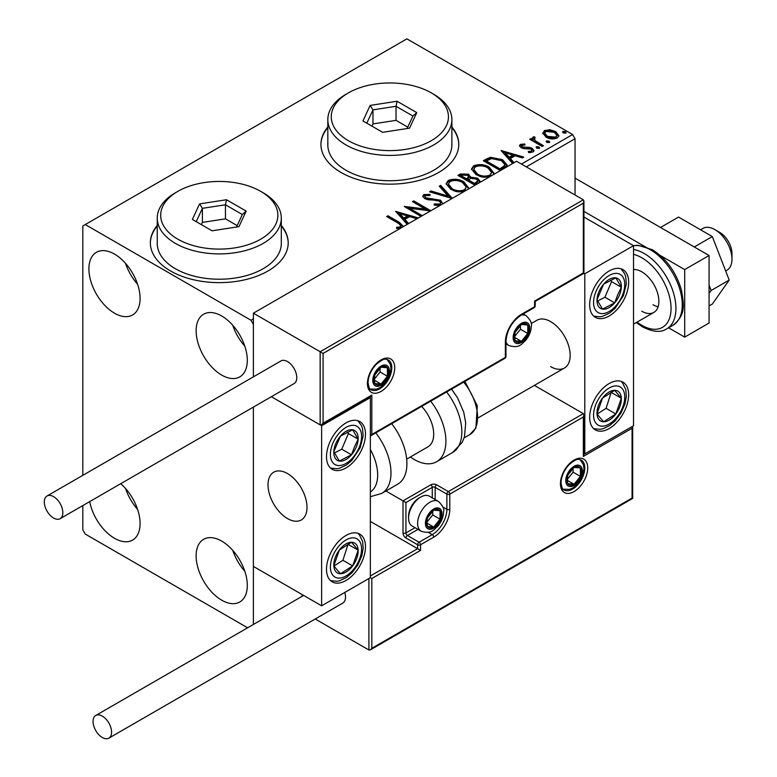 <?xml version="1.0" encoding="UTF-8"?>
<svg xmlns="http://www.w3.org/2000/svg" width="777" height="777" viewBox="0 0 777 777"><rect width="100%" height="100%" fill="white"/><g stroke="black" fill="none" stroke-linecap="round" stroke-linejoin="round"><path stroke-width="1.17" d="M157.245 225.495A68.92 39.792 0 0 0 150.359 242.842A68.92 39.792 0 0 0 170.542 270.979A68.92 39.792 0 0 0 245.658 279.603A68.92 39.792 0 0 0 288.199 242.842A68.92 39.792 0 0 0 281.313 225.495M157.245 226.058A68.92 39.792 0 0 0 150.359 243.123M327.826 127.02A68.92 39.792 0 0 0 320.93 144.367A68.92 39.792 0 0 0 341.122 172.504A68.92 39.792 0 0 0 416.229 181.128A68.92 39.792 0 0 0 458.78 144.367A68.92 39.792 0 0 0 451.884 127.02M327.826 127.583A68.92 39.792 0 0 0 320.93 144.648M221.717 600.194A36.189 20.892 60 0 1 198.077 568.308A36.189 20.892 60 0 1 203.623 539.306A36.189 20.892 60 0 1 221.717 541.103A36.189 20.892 60 0 1 245.357 572.989A36.189 20.892 60 0 1 239.811 601.981A36.189 20.892 60 0 1 221.717 600.194M244.804 571.241A36.189 20.892 60 0 1 232.741 550.349M114.501 313.189A36.189 20.892 60 0 1 90.86 281.303A36.189 20.892 60 0 1 96.406 252.311A36.189 20.892 60 0 1 114.501 254.098A36.189 20.892 60 0 1 138.131 285.985A36.189 20.892 60 0 1 132.585 314.976A36.189 20.892 60 0 1 114.501 313.189M137.587 284.246A36.189 20.892 60 0 1 125.524 263.354M221.717 375.087A36.189 20.892 60 0 1 198.077 343.201A36.189 20.892 60 0 1 203.623 314.209A36.189 20.892 60 0 1 221.717 316.006A36.189 20.892 60 0 1 245.357 347.892A36.189 20.892 60 0 1 239.811 376.884A36.189 20.892 60 0 1 221.717 375.087M244.804 346.144A36.189 20.892 60 0 1 232.741 325.252M120.726 483.692A36.189 20.892 60 0 1 139.161 515.112A36.189 20.892 60 0 1 132.585 540.083A36.189 20.892 60 0 1 114.501 538.286A36.189 20.892 60 0 1 89.685 501.612M137.587 509.343A36.189 20.892 60 0 1 125.524 488.451M521.435 164.064L572.61 134.518L406.915 38.85L82.818 225.961L82.818 475.33M82.818 505.574L82.818 529.846L85.256 534.071L247.61 627.806M575.048 195.008L575.048 138.733L526.311 166.87M253.389 624.465L253.389 407.09L253.389 566.423L321.62 605.817L370.357 577.68L371.824 578.525L371.824 648.309L370.357 649.854L368.9 649.999L315.229 619.007M584.799 273.795L633.527 245.658L633.527 425.738L584.799 453.875L584.799 273.795L583.333 272.95L583.333 203.176L323.086 353.428L253.389 313.189L253.389 376.855L253.389 324.446L250.961 320.221L85.256 224.553M542.87 133.799L544.347 130.565L549.931 129.71L555.633 131.536L558.906 135.674L557.245 138.015C553.263 139.462 549.524 139.151 546.017 137.092L542.715 132.916M534.382 138.083L535.198 140.715L543.463 145.717L542.152 146.474L529.691 139.277L531.002 138.52L532.837 139.578L532.342 138.199L533.061 137.073L534.489 136.752L535.188 137.869L534.382 138.083L533.935 139.957M521.989 145.241L522.397 146.94L529.856 147.445L532.206 148.31L534.013 150.612L533.041 151.991L528.651 152.574L528.253 151.466L531.361 151.185L531.924 150.388L530.963 149.106L523.484 148.601L521.144 147.727L519.483 145.668L520.376 144.405L524.679 143.968L524.98 145.027L521.989 145.241L521.571 146.97M500.378 170.59L483.323 160.742L485.907 159.246L490.588 157.265L502.564 159.732L507.128 165.025L504.36 168.298M475.019 185.237L457.954 175.388L460.373 173.999L468.531 174.165L470.561 177.185L477.612 178.147L480.001 181.177L478.428 183.265M470.609 176.738L470.561 178.312L477.612 179.273L477.612 178.147M452.049 198.494L429.526 191.802L430.953 190.977L448.047 196.057L439.258 186.189L440.685 185.363L452.272 198.368M420.998 216.424L404.215 206.41L425.194 208.994L412.47 201.651L413.782 200.893L430.837 210.742M430.545 210.907L409.625 208.333L422.309 215.666M400.369 228.331L397.164 228.419L396.523 227.272L399.485 227.049L401.165 225.816L398.018 223.096L386.664 216.55L387.976 215.792L399.495 222.436L403.448 226.554M250.961 320.221L253.389 318.813M407.226 224.378L395.629 211.373L418.376 217.939M416.948 218.764L409.732 216.618L404.934 219.386L408.653 223.553M439.695 205.633L434.11 205.05L434.314 203.933L439.831 204.04L440.705 202.768L439.326 200.99L437.218 200.272L428.03 199.757L424.766 198.64L422.756 196.183L423.834 194.59L430.011 194.347L430.031 195.551L425.563 195.61L424.922 196.494L426 197.844L440.656 200.243L442.783 203.846M463.723 191.754L450.815 189.442L446.134 183.654L448.251 180.487C453.817 178.487 459.022 178.933 463.859 181.818L468.463 187.636L467.958 189.316M489.092 177.107L476.184 174.796L471.503 169.007L473.62 165.841C479.186 163.84 484.392 164.287 489.219 167.181L493.832 172.989L493.317 174.67M512.626 163.52L501.039 150.515L523.785 157.08L522.358 157.906L515.132 155.759L510.343 158.527L514.053 162.694M536.79 148.184L536.47 146.727L538.985 146.921L539.306 148.368L536.79 148.184M536.091 147.271L536.47 146.727L536.47 147.853L538.985 148.038L538.985 146.921M539.685 147.824L539.306 148.368M546.853 142.376L546.522 140.919L549.038 141.113L549.368 142.56L546.853 142.376M546.144 141.463L546.522 140.919L546.522 142.045L549.038 142.23L549.038 141.113M549.737 142.016L549.368 142.56M563.257 132.906L562.927 131.449L565.442 131.643L565.773 133.09L563.257 132.906M562.548 131.993L562.927 131.449L562.927 132.576L565.442 132.77L565.442 131.643M566.142 132.546L565.773 133.09M572.61 134.518L575.048 138.733M458.77 144.648A68.92 39.792 0 0 0 451.884 127.583M288.199 243.123A68.92 39.792 0 0 0 281.313 226.058M387.645 217.113L387.976 215.792M387.976 216.919L399.495 223.562L403.37 226.602M396.523 228.399L399.485 228.166L399.485 227.049M399.485 228.166L400.592 227.816L400.592 226.69M400.592 227.816L401.165 225.816M396.765 212.645L417.094 218.677M407.993 223.931L404.934 220.513L404.934 219.386M399.854 213.685L399.854 214.811L403.749 219.172L407.42 217.055L407.42 215.928L399.854 213.685L403.749 218.046L407.42 215.928M403.749 219.172L403.749 218.046M405.992 207.76L425.194 210.12L425.194 208.994M413.442 202.214L413.782 200.893M413.782 202.02L428.826 210.703M421.338 216.229L409.625 209.46L409.625 208.333M439.831 204.04L439.831 205.157L434.314 205.06L434.314 203.933M439.831 205.157L440.705 202.768M422.863 196.736L423.834 194.59M423.834 195.717L430.011 195.474L430.011 194.347M424.922 196.494L426 198.97L426 197.844M426 198.97L429.001 199.786L429.001 198.659M429.001 199.786L432.313 199.835L432.313 198.708M432.313 199.835L440.656 201.369L440.656 200.243M440.656 201.369L442.822 203.739M430.817 192.181L430.953 190.977M430.953 192.104L448.047 197.173L448.047 196.057M439.918 186.927L440.685 186.49L440.685 185.363M440.685 186.49L451.136 198.222M446.192 184.236L448.251 181.614L448.251 180.487M448.251 181.614C453.817 179.613 459.022 180.06 463.859 182.945L463.859 181.818M463.859 182.945L468.414 188.18M448.378 184.032L448.378 185.159L452.127 189.811C455.944 192.084 460.062 192.453 464.491 190.919L466.278 187.121L462.538 182.576C458.702 180.293 454.545 179.914 450.058 181.459L448.378 184.032L452.127 188.685C455.944 190.957 460.062 191.327 464.491 189.792L466.278 187.121M464.491 190.919L464.491 189.792M452.127 189.811L452.127 188.685M458.935 175.952L460.373 175.116L468.531 175.291L468.531 174.165M468.531 175.291L470.561 178.312M477.612 179.273L479.904 181.711M468.24 179.808L468.24 180.934L474.582 184.596L477.777 181.935L477.777 180.808L476.301 178.904L471.192 178.331L468.24 179.808L474.582 183.469L477.777 180.808M461.023 175.641L461.023 176.767L466.491 179.924L468.716 177.894L468.716 176.767L467.249 174.942L462.383 174.854L461.023 175.641L466.491 178.797L468.716 176.767M467.152 179.536L467.152 178.409M466.491 179.924L466.491 178.797M476.078 183.731L476.078 182.605M474.582 184.596L474.582 183.469M471.552 169.59L473.62 166.968L473.62 165.841M473.62 166.968C479.186 164.967 484.392 165.414 489.219 168.298L489.219 167.181M489.219 168.298L493.783 173.533M473.737 169.386L473.737 170.513L477.486 175.165C481.313 177.438 485.431 177.807 489.86 176.272L491.647 172.475L487.907 167.929C484.071 165.647 479.914 165.268 475.427 166.812L473.737 169.386L477.486 174.038C481.313 176.311 485.431 176.69 489.86 175.146L491.647 172.475M489.86 176.272L489.86 175.146M477.486 175.165L477.486 174.038M484.304 161.305L490.588 158.391L490.588 157.265M490.588 158.391L502.564 160.858L502.564 159.732M502.564 160.858L507.07 165.588M486.383 160.994L486.383 162.121L499.941 169.949L504.428 166.861L504.797 165.676L504.797 164.559L501.252 160.489L491.501 158.595L486.383 160.994L499.941 168.823L504.428 165.734L504.797 164.559M499.941 169.949L499.941 168.823M504.428 166.861L504.428 165.734M502.175 151.787L522.494 157.828M513.393 163.073L510.343 159.654L510.343 158.527M505.264 152.826L505.264 153.953L509.158 158.314L512.82 156.196L512.82 155.07L505.264 152.826L509.158 157.197L512.82 155.07M509.158 158.314L509.158 157.197M519.609 146.251L520.376 144.405M520.376 145.522L522.61 145.017M524.679 144.988L524.679 143.968M521.989 146.367L522.397 148.067L522.397 146.94M522.397 148.067L523.844 148.533L523.844 147.407M523.844 148.533L529.856 148.572L529.856 147.445M529.856 148.572L532.206 149.437L532.206 148.31M532.206 149.437L533.896 151.136M529.972 152.671L531.361 152.311L531.361 151.185M531.361 152.311L531.924 150.388M530.662 139.841L531.002 138.52M531.002 139.646L532.837 140.705L532.837 139.578M532.459 138.821L533.061 137.073M533.061 138.199L534.489 137.869L534.489 136.752M534.382 139.209L535.198 141.832L535.198 140.715M535.198 141.832L542.492 146.28M542.773 133.479L544.347 131.692L544.347 130.565M544.347 131.692L549.931 130.837L549.931 129.71M549.931 130.837L555.633 132.663L555.633 131.536M555.633 132.663L558.838 136.228M544.755 133.1L544.755 134.227L547.338 137.461L555.71 138.257L556.876 135.402L554.331 132.294L545.872 131.449L544.755 133.1L547.338 136.334L555.71 137.131L556.876 135.402M555.71 138.257L555.71 137.131M547.338 137.461L547.338 136.334M550.679 366.647A27.574 15.919 -120 0 0 564.461 368.016A27.574 15.919 -120 0 0 568.686 345.92A27.574 15.919 -120 0 0 550.679 321.629A27.574 15.919 -120 0 0 536.897 320.27L531.177 323.572M609.168 428.554A27.574 15.919 -60 0 1 595.376 429.924A27.574 15.919 -60 0 1 591.151 407.828A27.574 15.919 -60 0 1 609.168 383.537A27.574 15.919 -60 0 1 622.95 382.167A27.574 15.919 -60 0 1 627.175 404.263A27.574 15.919 -60 0 1 609.168 428.554M609.168 270.979A27.574 15.919 120 0 0 591.151 295.279A27.574 15.919 120 0 0 595.376 317.366A27.574 15.919 120 0 0 609.168 316.006A27.574 15.919 120 0 0 627.175 291.705A27.574 15.919 120 0 0 622.95 269.619A27.574 15.919 120 0 0 609.168 270.979M633.527 245.785A44.804 25.864 -120 0 1 650.592 249.883A44.804 25.864 -120 0 1 679.856 289.355A44.804 25.864 -120 0 1 672.989 325.262C686.382 314.491 683.741 304.283 681.478 290.19C676.175 272.183 666.452 258.692 652.311 249.708L638.043 245.27L633.527 245.658L583.935 217.026M584.799 453.875L583.935 453.38M287.509 518.589A27.574 15.919 60 0 1 269.502 494.298A27.574 15.919 60 0 1 273.727 472.202A27.574 15.919 60 0 1 287.509 473.572A27.574 15.919 60 0 1 305.516 497.863A27.574 15.919 60 0 1 301.291 519.959A27.574 15.919 60 0 1 287.509 518.589M345.988 422.921A27.574 15.919 -60 0 1 359.78 421.561A27.574 15.919 -60 0 1 364.005 443.648A27.574 15.919 -60 0 1 345.988 467.948A27.574 15.919 -60 0 1 332.206 469.308A27.574 15.919 -60 0 1 327.981 447.222A27.574 15.919 -60 0 1 345.988 422.921M345.988 580.497A27.574 15.919 120 0 0 364.005 556.196A27.574 15.919 120 0 0 359.78 534.11A27.574 15.919 120 0 0 345.988 535.479A27.574 15.919 120 0 0 327.981 559.77A27.574 15.919 120 0 0 332.206 581.856A27.574 15.919 120 0 0 345.988 580.497M321.62 605.817L321.62 425.738L370.357 397.601L370.357 577.68M370.357 397.601L369.502 397.105M321.62 425.738L271.358 396.717L320.163 424.893L320.163 351.738L583.333 199.796L516.569 161.247L253.389 313.189M714.918 229.623L719.793 232.44A17.23 9.946 60 0 1 731.798 251.049A17.23 9.946 60 0 1 731.973 253.535L731.973 259.168A24.126 13.928 -120 0 0 731.73 255.682A24.126 13.928 -120 0 0 714.918 229.623A24.126 13.928 -120 0 0 702.855 228.428L700.543 229.759M306.721 503.35A27.574 15.919 -120 0 0 293.405 478.03A27.574 15.919 -120 0 0 273.727 472.202A27.574 15.919 -120 0 0 268.298 488.811A27.574 15.919 -120 0 0 281.614 514.131A27.574 15.919 -120 0 0 301.291 519.959A27.574 15.919 -120 0 0 306.721 503.35M725.66 270.969L726.981 270.211A24.126 13.928 -120 0 0 731.973 259.168M583.333 203.176L583.935 201.136L583.333 199.796M583.333 272.95L534.595 301.087L534.595 306.721L521.435 314.316A22.747 13.131 -60 0 0 505.361 342.171L505.361 357.362A2.069 1.195 60 0 1 504.924 358.314L370.357 436.004L371.824 434.46L505.361 357.362A2.069 1.195 180 0 0 505.963 356.517L505.963 341.326A2.069 1.195 180 0 1 505.361 342.171M323.086 353.428L323.086 423.203L321.62 424.747L320.163 424.893M323.086 423.203L371.824 395.066L370.357 396.61L321.62 424.747M370.357 575.99L417.628 548.698L370.357 521.406M302.127 594.56L302.127 596.328M371.824 648.309L632.07 498.057L632.07 428.273L583.333 456.41L583.333 417.016L583.935 414.976L583.333 413.636L534.391 385.382M583.333 417.016L449.796 494.114L449.796 509.304A22.747 13.131 -60 0 1 433.712 537.16L420.561 544.764L420.561 550.388L417.628 548.698L417.628 544.764L405.934 538.005A4.138 2.389 -120 0 1 403.01 532.944L403.01 500.864L385.916 490.996M632.07 428.273L632.672 426.233L632.672 498.407L370.357 649.854M583.333 456.41L583.935 454.37L583.935 414.976M442.9 507.012L446.872 509.304L446.872 494.114A2.069 1.195 0 0 0 449.796 494.114A2.069 1.195 -120 0 0 448.339 491.579L436.635 484.829A4.138 2.389 0 0 0 430.788 484.829L403.01 500.864L405.934 502.554L405.934 532.944L415.025 527.7M426.408 522.814A10.334 5.973 120 0 0 427.389 526.466A10.334 5.973 120 0 0 433.712 527.029A10.334 5.973 120 0 0 440.044 519.162A10.334 5.973 120 0 0 440.044 510.712A10.334 5.973 120 0 0 433.712 510.149A10.334 5.973 120 0 0 427.389 518.026A10.334 5.973 120 0 0 426.408 522.814M427.059 522.057L427.389 526.466L433.712 527.029L440.044 519.162L440.044 510.712L433.712 510.149L427.389 518.026L427.059 522.057M408.566 518.142A17.23 9.946 120 0 0 412.14 526.029L421.202 531.264A17.23 9.946 -60 0 1 417.628 523.377A17.23 9.946 -60 0 1 425.155 506.041A17.23 9.946 -60 0 1 438.432 501.418L429.37 496.182A17.23 9.946 120 0 0 420.755 497.037A17.23 9.946 120 0 0 408.566 518.142L408.566 516.229A14.889 8.596 -60 0 1 419.094 497.999L420.755 497.037M427.059 521.998L432.74 514.937L432.74 511.111M427.088 523.203L433.712 527.029M432.74 514.937L440.044 519.162M435.644 508.177L440.044 510.712M514.131 337.101A10.334 5.973 120 0 0 515.112 340.763A10.334 5.973 120 0 0 521.435 341.326A10.334 5.973 120 0 0 527.768 333.45A10.334 5.973 120 0 0 527.768 325.009A10.334 5.973 120 0 0 521.435 324.446A10.334 5.973 120 0 0 515.112 332.323A10.334 5.973 120 0 0 514.131 337.101M514.782 336.354L515.112 340.763L521.435 341.326L527.768 333.45L527.768 325.009L521.435 324.446L515.112 332.323L514.782 336.354M514.782 336.295L520.464 329.234L520.464 325.398M514.811 337.5L521.435 341.326M520.464 329.234L527.768 333.45M523.368 322.465L527.768 325.009M373.766 379.875A10.334 5.973 120 0 0 374.747 383.527A10.334 5.973 120 0 0 381.08 384.091A10.334 5.973 120 0 0 387.412 376.223A10.334 5.973 120 0 0 387.412 367.774A10.334 5.973 120 0 0 381.08 367.21A10.334 5.973 120 0 0 374.747 375.087A10.334 5.973 120 0 0 373.766 379.875M374.427 379.118L374.747 383.527L381.08 384.091L387.412 376.223L387.412 367.774L381.08 367.21L374.747 375.087L374.427 379.118M374.427 379.059L380.099 371.998L380.099 368.172M374.446 380.264L381.08 384.091M380.099 371.998L387.412 376.223M383.012 365.239L387.412 367.774M566.763 480.05A10.334 5.973 120 0 0 567.744 483.702A10.334 5.973 120 0 0 574.077 484.265A10.334 5.973 120 0 0 580.409 476.388A10.334 5.973 120 0 0 580.409 467.948A10.334 5.973 120 0 0 574.077 467.385A10.334 5.973 120 0 0 567.744 475.262A10.334 5.973 120 0 0 566.763 480.05M567.414 479.292L567.744 483.702L574.077 484.265L580.409 476.388L580.409 467.948L574.077 467.385L567.744 475.262L567.414 479.292M567.414 479.234L573.096 472.173L573.096 468.337M567.443 480.439L574.077 484.265M573.096 472.173L580.409 476.388M576 465.404L580.409 467.948M619.366 295.299A17.23 9.946 120 0 0 621.328 287.247A17.23 9.946 120 0 0 615.831 277.865A17.23 9.946 120 0 0 603.661 284.12A17.23 9.946 120 0 0 596.998 299.737A17.23 9.946 120 0 0 602.496 309.12A17.23 9.946 120 0 0 614.665 302.875A17.23 9.946 120 0 0 619.366 295.299M617.666 294.872L621.328 287.247L615.831 277.865L603.661 284.12L596.998 299.737L602.496 309.12L614.665 302.875L617.666 294.872M597.63 300.99L604.914 297.241L611.586 281.614L610.722 280.147M604.914 297.241L614.665 302.875M611.586 281.614L621.328 287.247M356.187 447.241A17.23 9.946 120 0 0 358.158 439.19A17.23 9.946 120 0 0 352.651 429.807A17.23 9.946 120 0 0 340.491 436.062A17.23 9.946 120 0 0 333.828 451.68A17.23 9.946 120 0 0 339.326 461.062A17.23 9.946 120 0 0 351.495 454.807A17.23 9.946 120 0 0 356.187 447.241M354.497 446.814L358.158 439.19L352.651 429.807L340.491 436.062L333.828 451.68L339.326 461.062L351.495 454.807L354.497 446.814M334.46 452.933L341.744 449.184L348.407 433.556L347.552 432.09M341.744 449.184L351.495 454.807M348.407 433.556L358.158 439.19M335.79 571.571A17.23 9.946 120 0 0 340.491 573.717A17.23 9.946 120 0 0 352.651 565.918A17.23 9.946 120 0 0 358.158 550.184A17.23 9.946 120 0 0 351.495 542.259A17.23 9.946 120 0 0 339.326 550.058A17.23 9.946 120 0 0 333.828 565.782A17.23 9.946 120 0 0 335.79 571.571M336.829 569.56L340.491 573.717L352.651 565.918L358.158 550.184L351.495 542.259L339.326 550.058L333.828 565.782L336.829 569.56M333.993 566.006L342.91 560.285L348.067 544.153M342.91 560.285L352.651 565.918M348.407 544.56L358.158 550.184M598.96 419.629A17.23 9.946 120 0 0 603.661 421.775A17.23 9.946 120 0 0 615.831 413.976A17.23 9.946 120 0 0 621.328 398.242A17.23 9.946 120 0 0 614.665 390.316A17.23 9.946 120 0 0 602.496 398.115A17.23 9.946 120 0 0 596.998 413.84A17.23 9.946 120 0 0 598.96 419.629M599.999 417.618L603.661 421.775L615.831 413.976L621.328 398.242L614.665 390.316L602.496 398.115L596.998 413.84L599.999 417.618M597.163 414.063L606.079 408.343L611.237 392.21M606.079 408.343L615.831 413.976M611.586 392.618L621.328 398.242M370.357 492.006A37.908 21.882 -120 0 0 370.357 449.514M375.767 432.886A44.804 25.864 60 0 1 381.701 493.424L397.63 484.236A44.804 25.864 -120 0 0 391.695 423.688M421.639 406.4A27.574 15.919 60 0 1 431.886 442.637A27.574 15.919 60 0 1 428.001 446.804L406.672 459.12M430.681 401.175A44.804 25.864 60 0 1 442.929 454.963A44.804 25.864 60 0 1 436.625 461.723A44.804 25.864 60 0 1 410.353 456.993M53.574 518.026A13.092 7.556 -120 0 0 60.13 518.677A13.092 7.556 -120 0 0 62.131 508.187A13.092 7.556 -120 0 0 53.574 496.639A13.092 7.556 -120 0 0 47.028 495.998A13.092 7.556 -120 0 0 45.027 506.487A13.092 7.556 -120 0 0 53.574 518.026M60.13 518.677L294.056 383.615A13.092 7.556 -120 0 0 296.066 373.125A13.092 7.556 -120 0 0 287.509 361.587A13.092 7.556 -120 0 0 280.963 360.936L47.028 495.998M111.577 732.157A13.092 7.556 -120 0 0 105.857 718.978A13.092 7.556 -120 0 0 95.765 715.471A13.092 7.556 -120 0 0 93.055 721.464A13.092 7.556 -120 0 0 98.766 734.644A13.092 7.556 -120 0 0 108.858 738.15A13.092 7.556 -120 0 0 111.577 732.157M108.858 738.15L342.793 603.088A13.092 7.556 -120 0 0 345.503 597.095A13.092 7.556 -120 0 0 344.755 592.462M712.305 236.558L678.544 217.065L660.508 227.476L694.279 246.969L712.305 236.558L729.195 280.07L711.159 290.481L709.071 293.444M709.071 285.101L711.159 290.481M729.195 280.07L712.305 304.089L709.071 305.953M575.048 178.127L709.071 255.507L709.071 323.038L684.702 337.111L668.579 327.797M660.227 255.448L684.702 269.58L684.702 337.111M583.935 211.402L650.543 249.854M709.071 255.507L684.702 269.58M633.527 269.522A24.126 13.928 60 0 1 641.812 271.824A24.126 13.928 60 0 1 657.575 293.084A24.126 13.928 60 0 1 653.875 312.412A24.126 13.928 60 0 1 641.812 311.218M658.1 306.789A24.126 13.928 60 0 1 653.03 304.749M348.426 140.705A58.586 33.819 0 0 0 431.274 140.705A58.586 33.819 0 0 0 431.284 92.871A58.586 33.819 0 0 0 431.274 92.871L433.712 94.279A62.034 35.81 180 0 1 451.884 119.6A62.034 35.81 180 0 1 413.587 152.69A62.034 35.81 180 0 1 345.988 144.93A62.034 35.81 180 0 1 327.826 119.6A62.034 35.81 180 0 1 345.988 94.279L348.426 92.871A58.586 33.819 0 0 0 348.426 140.705M327.826 119.6L327.826 144.93A62.034 35.81 0 0 0 345.988 170.25A62.034 35.81 0 0 0 413.587 178.011A62.034 35.81 0 0 0 451.884 144.93L451.884 119.6M397.066 101.253L416.763 112.626L409.547 128.156L382.643 132.323L362.946 120.95L370.153 105.419L397.066 101.253L396.037 106.294L372.97 109.858L366.793 123.174M433.712 94.279L431.284 92.871A58.586 33.819 0 0 0 348.426 92.871M407.77 127.127L396.037 120.357L372.97 123.922L372.97 109.858L370.153 105.419M372.97 123.922L371.94 126.146M396.037 120.357L396.037 106.294L412.917 116.035L407.109 128.535M416.763 112.626L412.917 116.035M177.855 239.19A58.586 33.819 0 0 0 260.703 239.19A58.586 33.819 0 0 0 260.703 191.356L263.141 192.764A62.034 35.81 180 0 1 281.313 218.084A62.034 35.81 180 0 1 243.016 251.175A62.034 35.81 180 0 1 175.417 243.405A62.034 35.81 180 0 1 157.245 218.084A62.034 35.81 180 0 1 175.417 192.764L177.855 191.356A58.586 33.819 0 0 0 177.855 239.19M157.245 218.084L157.245 243.405A62.034 35.81 0 0 0 175.417 268.735A62.034 35.81 0 0 0 243.016 276.495A62.034 35.81 0 0 0 281.313 243.405L281.313 218.084M226.486 199.738L246.183 211.111L238.976 226.641L212.072 230.808L192.375 219.435L199.582 203.895L226.486 199.738L225.456 204.769L202.399 208.333L196.222 221.649M263.141 192.764L260.703 191.356A58.586 33.819 0 0 0 177.855 191.356M237.189 225.612L225.456 218.842L202.399 222.407L202.399 208.333L199.582 203.895M202.399 222.407L201.369 224.621M225.456 218.842L225.456 204.769L242.337 214.52L236.538 227.02M246.183 211.111L242.337 214.52M399.495 223.562L399.495 222.436M460.373 175.116L460.373 173.999M485.907 160.373L485.907 159.246M501.359 169.133L501.359 168.007M526.437 148.524L526.437 147.397M539.277 144.425L539.277 143.298M367.434 383.527A19.299 11.14 -60 0 1 381.08 359.897A19.299 11.14 -60 0 1 394.726 367.774A19.299 11.14 -60 0 1 381.08 391.414A19.299 11.14 -60 0 1 367.434 383.527M391.802 367.774A17.23 9.946 120 0 0 388.238 359.887C385.693 359.819 385.674 356.439 376.039 364.539C370.95 370.221 368.279 376.272 368.036 382.692C368.91 387.791 369.901 390.141 371.008 389.733A17.23 9.946 120 0 0 384.285 385.11A17.23 9.946 120 0 0 391.802 367.774M371.824 395.066L371.824 434.46M535.207 305.876A2.069 1.195 180 0 1 534.595 306.721A2.069 1.195 -120 0 1 534.168 307.663A2.069 2.069 0 0 0 535.207 305.876L535.207 301.437L583.935 273.3L583.935 201.136M534.168 307.663L521.008 315.258A2.069 1.195 -120 0 0 521.435 314.316M587.723 467.948A19.299 11.14 -60 0 1 574.077 491.579A19.299 11.14 -60 0 1 560.431 483.702A19.299 11.14 -60 0 1 574.077 460.071A19.299 11.14 -60 0 1 587.723 467.948M563.995 489.898A17.23 9.946 120 0 0 577.272 485.285A17.23 9.946 120 0 0 584.799 467.948A17.23 9.946 120 0 0 581.225 460.062C578.69 459.984 578.661 456.614 569.036 464.714C563.947 470.396 561.276 476.437 561.033 482.857C561.897 487.956 562.888 490.297 563.995 489.898M368.9 649.999L368.9 578.525M432.255 497.853L432.255 487.364A2.069 1.195 180 0 1 435.178 487.364L446.872 494.114A2.069 1.195 -60 0 1 448.339 491.579L583.333 413.636M420.561 550.388L371.824 578.525M436.635 484.829A2.069 1.195 120 0 0 435.178 487.364L435.178 499.543M428.282 532.332L432.255 534.634A20.678 11.937 120 0 0 446.872 509.304A2.069 1.195 0 0 0 449.796 509.304M417.948 529.39L407.401 535.479L419.094 542.229L432.255 534.634A2.069 1.195 60 0 1 433.712 537.16M430.788 484.829A2.069 1.195 60 0 1 432.255 487.364L405.934 502.554M417.628 544.764A2.069 1.195 0 0 0 420.561 544.764A2.069 1.195 60 0 0 419.094 542.229A2.069 1.195 120 0 0 417.628 544.764M405.934 538.005A2.069 1.195 -60 0 1 407.401 535.479A2.069 1.195 60 0 1 405.934 532.944A2.069 1.195 0 0 1 403.01 532.944M425.427 523.377A11.713 6.76 120 0 0 433.712 528.156A11.713 6.76 120 0 0 441.996 513.811A11.713 6.76 120 0 0 433.712 509.022A11.713 6.76 120 0 0 425.427 523.377M513.15 337.665A11.713 6.76 120 0 0 521.435 342.453A11.713 6.76 120 0 0 529.72 328.098A11.713 6.76 120 0 0 521.435 323.319A11.713 6.76 120 0 0 513.15 337.665M505.963 343.842L508.925 345.561A17.23 9.946 -60 0 1 505.963 341.695M521.338 315.073A17.23 9.946 -60 0 1 526.155 315.715L523.193 314.005M372.795 380.439A11.713 6.76 120 0 0 381.08 385.217A11.713 6.76 120 0 0 389.364 370.872A11.713 6.76 120 0 0 381.08 366.084A11.713 6.76 120 0 0 372.795 380.439M565.792 480.604A11.713 6.76 120 0 0 574.077 485.392A11.713 6.76 120 0 0 582.361 471.037A11.713 6.76 120 0 0 574.077 466.258A11.713 6.76 120 0 0 565.792 480.604M622.222 295.804A22.057 12.733 120 0 0 617.696 273.494A22.057 12.733 120 0 0 596.105 291.181A22.057 12.733 120 0 0 600.631 313.49A22.057 12.733 120 0 0 622.222 295.804M359.052 447.746A22.057 12.733 120 0 0 354.526 425.437A22.057 12.733 120 0 0 332.935 443.123A22.057 12.733 120 0 0 337.461 465.433A22.057 12.733 120 0 0 359.052 447.746M332.935 575.368A22.057 12.733 120 0 0 354.526 568.133A22.057 12.733 120 0 0 359.052 540.598A22.057 12.733 120 0 0 337.461 547.834A22.057 12.733 120 0 0 332.935 575.368M596.105 423.436A22.057 12.733 120 0 0 617.696 416.19A22.057 12.733 120 0 0 622.222 388.655A22.057 12.733 120 0 0 600.631 395.891A22.057 12.733 120 0 0 596.105 423.436M451.554 389.122L457.488 397.698L463.714 412.111L465.714 422.814L464.491 436.655L462.218 442.327L452.544 452.525A44.804 25.864 -120 0 0 458.857 445.765A44.804 25.864 -120 0 0 446.61 391.977M464.899 381.42L477.301 405.72L475.903 428.069L469.726 434.654A37.908 21.882 -120 0 0 475.068 428.923A37.908 21.882 -120 0 0 463.665 382.129M637.082 322.115A41.356 23.873 -120 0 0 641.812 325.291A41.356 23.873 -120 0 0 671.056 308.411A41.356 23.873 -120 0 0 641.812 257.76A41.356 23.873 -120 0 0 633.527 254.361M633.527 249.504A44.804 25.864 60 0 1 644.25 253.535A44.804 25.864 60 0 1 673.523 293.016A44.804 25.864 60 0 1 666.656 328.914C660.916 332.76 652.874 332.07 642.53 326.864L636.305 322.562M478.545 417.618L564.461 368.016M653.875 312.412L633.527 324.164M521.008 315.258C511.917 321.6 506.905 330.283 505.963 341.326M504.924 358.314A2.069 2.069 0 0 0 505.963 356.517M421.202 531.264C432.061 534.45 433.663 529.564 437.723 526.33C441.482 521.823 443.453 516.899 443.618 511.557C444.454 509.032 442.725 505.652 438.432 501.418M508.925 345.561C519.784 348.747 521.386 343.861 525.446 340.617C529.215 336.12 531.177 331.196 531.342 325.854C532.177 323.319 530.448 319.939 526.155 315.715M370.085 389.034L376.534 389.19L380.274 387.548L385.091 383.391L387.791 379.594L389.811 375.184L390.977 368.619L390.452 364.675L387.169 359.45M563.082 489.199L569.531 489.364L573.261 487.723L578.078 483.556L580.778 479.759L582.799 475.359L583.974 468.793L583.449 464.84L580.166 459.615M593.706 316.132L599.941 316.802L602.748 316.268L609.537 313.082L614.947 308.527L623.397 295.716L626.32 283.993L625.67 276.534L624.727 273.834L621.046 268.784M330.536 468.075L336.762 468.745L339.568 468.21L346.367 465.025L351.777 460.47L360.217 447.659L363.141 435.936L362.5 428.477L361.558 425.777L357.876 420.726M330.536 580.623L336.8 581.293L339.588 580.759L346.289 577.622L351.991 572.785L357.847 564.947L361.849 555.662L363.15 548.329L362.636 541.569L359.372 534.799L357.876 533.275M593.706 428.69L599.97 429.351L602.758 428.817L609.469 425.679L615.17 420.852L621.017 413.005L625.019 403.719L626.33 396.396L625.806 389.627L622.542 382.857L621.046 381.342M381.701 493.424L370.357 496.697M452.544 452.525L436.625 461.723M469.726 434.654L464.102 437.898M95.765 715.471L303.652 595.444M672.989 325.262L666.656 328.914"/></g></svg>
